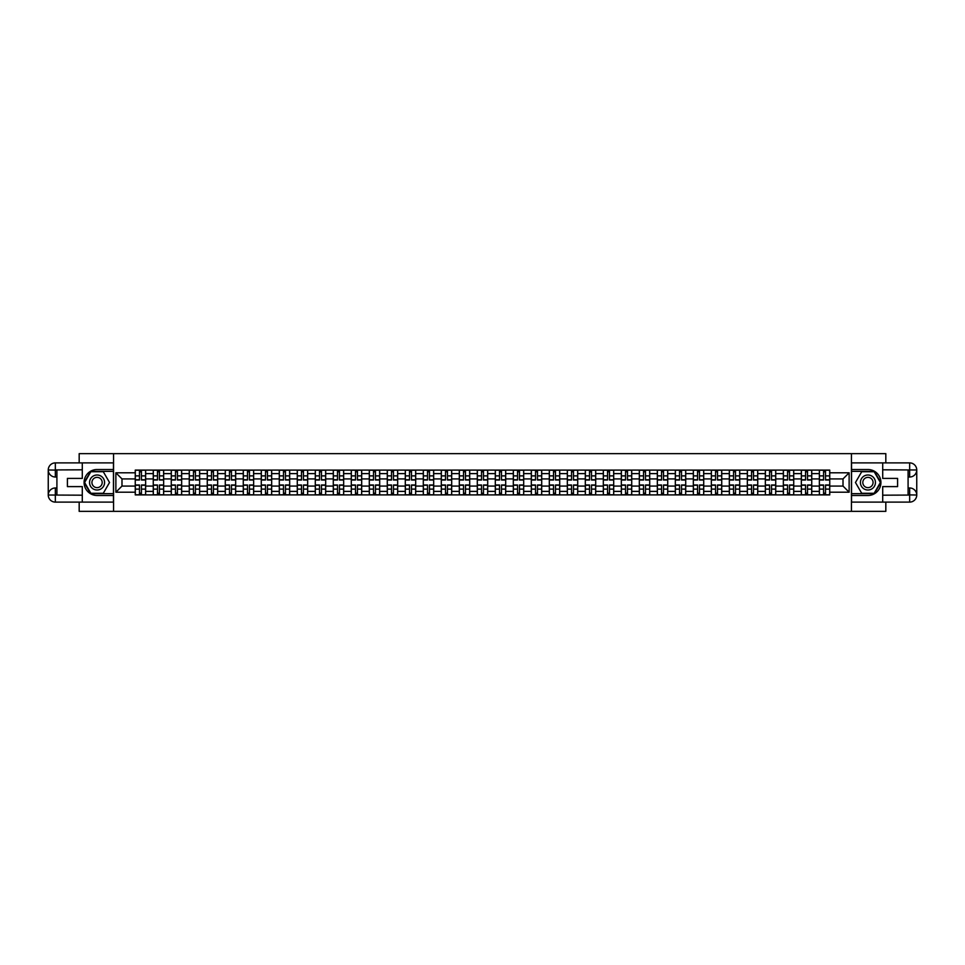 <?xml version="1.0" encoding="UTF-8"?>
<svg xmlns="http://www.w3.org/2000/svg" width="965" height="965" viewBox="0 0 965 965"><rect width="100%" height="100%" fill="white"/><g stroke="black" fill="none" stroke-linecap="round" stroke-linejoin="round"><path stroke-width="1.45" d="M79.178 502.114L79.178 511.354L885.822 511.354L885.822 502.114M885.822 462.886L885.822 453.647L79.178 453.647L79.178 462.886M153.266 494.9L153.266 473.61L145.643 473.61L145.643 494.9M145.643 473.61L145.643 470.1M153.266 473.61L153.266 470.1M163.652 470.1L163.652 494.9M171.263 494.9L171.263 470.1M181.649 470.1L181.649 494.9M189.273 494.9L189.273 470.1M199.659 470.1L199.659 494.9M207.27 494.9L207.27 470.1M217.656 470.1L217.656 494.9M225.279 494.9L225.279 470.1M235.665 470.1L235.665 494.9M243.277 494.9L243.277 470.1M253.662 470.1L253.662 494.9M261.274 494.9L261.274 470.1M271.66 470.1L271.66 494.9M279.283 494.9L279.283 470.1M289.669 470.1L289.669 494.9M297.28 494.9L297.28 470.1M307.666 470.1L307.666 494.9M315.29 494.9L315.29 470.1M325.675 470.1L325.675 494.9M333.287 494.9L333.287 470.1M343.673 470.1L343.673 494.9M351.296 494.9L351.296 470.1M361.682 470.1L361.682 494.9M369.293 494.9L369.293 470.1M379.679 470.1L379.679 494.9M387.291 494.9L387.291 470.1M397.677 470.1L397.677 494.9M405.3 494.9L405.3 470.1M415.686 470.1L415.686 494.9M423.297 494.9L423.297 470.1M433.683 470.1L433.683 494.9M441.307 494.9L441.307 470.1M451.692 470.1L451.692 494.9M459.304 494.9L459.304 470.1M469.69 470.1L469.69 494.9M477.301 494.9L477.301 470.1M487.699 470.1L487.699 494.9M495.31 494.9L495.31 470.1M505.696 470.1L505.696 494.9M513.308 494.9L513.308 470.1M523.693 470.1L523.693 494.9M531.317 494.9L531.317 470.1M541.703 470.1L541.703 494.9M549.314 494.9L549.314 470.1M559.7 470.1L559.7 494.9M567.323 494.9L567.323 470.1M577.709 470.1L577.709 494.9M585.321 494.9L585.321 470.1M595.707 470.1L595.707 494.9M603.318 494.9L603.318 470.1M613.704 470.1L613.704 494.9M621.327 494.9L621.327 470.1M631.713 470.1L631.713 494.9M639.325 494.9L639.325 470.1M649.71 470.1L649.71 494.9M657.334 494.9L657.334 470.1M667.72 470.1L667.72 494.9M675.331 494.9L675.331 470.1M685.717 470.1L685.717 494.9M693.34 494.9L693.34 470.1M703.726 470.1L703.726 494.9M711.338 494.9L711.338 470.1M721.724 470.1L721.724 494.9M729.335 494.9L729.335 470.1M739.721 470.1L739.721 494.9M747.344 494.9L747.344 470.1M757.73 470.1L757.73 494.9M765.341 494.9L765.341 470.1M775.727 470.1L775.727 494.9M783.351 494.9L783.351 470.1M793.737 470.1L793.737 494.9M801.348 494.9L801.348 470.1M811.734 470.1L811.734 494.9M819.357 494.9L819.357 470.1M819.357 486.083L811.734 486.083M801.348 486.083L793.737 486.083M783.351 486.083L775.727 486.083M765.341 486.083L757.73 486.083M747.344 486.083L739.721 486.083M729.335 486.083L721.724 486.083M711.338 486.083L703.726 486.083M693.34 486.083L685.717 486.083M675.331 486.083L667.72 486.083M657.334 486.083L649.71 486.083M639.325 486.083L631.713 486.083M621.327 486.083L613.704 486.083M603.318 486.083L595.707 486.083M585.321 486.083L577.709 486.083M567.323 486.083L559.7 486.083M549.314 486.083L541.703 486.083M531.317 486.083L523.693 486.083M513.308 486.083L505.696 486.083M495.31 486.083L487.699 486.083M477.301 486.083L469.69 486.083M459.304 486.083L451.692 486.083M441.307 486.083L433.683 486.083M423.297 486.083L415.686 486.083M405.3 486.083L397.677 486.083M387.291 486.083L379.679 486.083M369.293 486.083L361.682 486.083M351.296 486.083L343.673 486.083M333.287 486.083L325.675 486.083M315.29 486.083L307.666 486.083M297.28 486.083L289.669 486.083M279.283 486.083L271.66 486.083M261.274 486.083L253.662 486.083M243.277 486.083L235.665 486.083M225.279 486.083L217.656 486.083M207.27 486.083L199.659 486.083M189.273 486.083L181.649 486.083M171.263 486.083L163.652 486.083M153.266 486.083L145.643 486.083M819.357 478.917L811.734 478.917M801.348 478.917L793.737 478.917M783.351 478.917L775.727 478.917M765.341 478.917L757.73 478.917M747.344 478.917L739.721 478.917M729.335 478.917L721.724 478.917M711.338 478.917L703.726 478.917M693.34 478.917L685.717 478.917M675.331 478.917L667.72 478.917M657.334 478.917L649.71 478.917M639.325 478.917L631.713 478.917M621.327 478.917L613.704 478.917M603.318 478.917L595.707 478.917M585.321 478.917L577.709 478.917M567.323 478.917L559.7 478.917M549.314 478.917L541.703 478.917M531.317 478.917L523.693 478.917M513.308 478.917L505.696 478.917M495.31 478.917L487.699 478.917M477.301 478.917L469.69 478.917M459.304 478.917L451.692 478.917M441.307 478.917L433.683 478.917M423.297 478.917L415.686 478.917M405.3 478.917L397.677 478.917M387.291 478.917L379.679 478.917M369.293 478.917L361.682 478.917M351.296 478.917L343.673 478.917M333.287 478.917L325.675 478.917M315.29 478.917L307.666 478.917M297.28 478.917L289.669 478.917M279.283 478.917L271.66 478.917M261.274 478.917L253.662 478.917M243.277 478.917L235.665 478.917M225.279 478.917L217.656 478.917M207.27 478.917L199.659 478.917M189.273 478.917L181.649 478.917M171.263 478.917L163.652 478.917M153.266 478.917L145.643 478.917M121.988 486.083L135.257 486.083L135.257 478.917L121.988 478.917L121.988 486.083L115.872 492.198L115.872 472.802L135.257 472.802L135.257 478.917M829.743 478.917L829.743 486.083L843.012 486.083L843.012 478.917L829.743 478.917L829.743 470.1L135.257 470.1L135.257 472.802M829.743 472.802L849.128 472.802L849.128 492.198L829.743 492.198L829.743 486.083M135.257 486.083L135.257 494.9L829.743 494.9L829.743 492.198M135.257 492.198L115.872 492.198M851.432 511.354L851.432 453.647M113.568 511.354L113.568 453.647M141.433 493.175L139.479 493.175M139.479 471.825L141.433 471.825M159.442 493.175L157.476 493.175M157.476 471.825L159.442 471.825M177.439 493.175L175.473 493.175M175.473 471.825L177.439 471.825M195.437 493.175L193.483 493.175M193.483 471.825L195.437 471.825M213.446 493.175L211.48 493.175M211.48 471.825L213.446 471.825M231.443 493.175L229.489 493.175M229.489 471.825L231.443 471.825M249.453 493.175L247.486 493.175M247.486 471.825L249.453 471.825M267.45 493.175L265.496 493.175M265.496 471.825L267.45 471.825M285.459 493.175L283.493 493.175M283.493 471.825L285.459 471.825M303.456 493.175L301.49 493.175M301.49 471.825L303.456 471.825M321.454 493.175L319.499 493.175M319.499 471.825L321.454 471.825M339.463 493.175L337.497 493.175M337.497 471.825L339.463 471.825M357.46 493.175L355.506 493.175M355.506 471.825L357.46 471.825M375.469 493.175L373.503 493.175M373.503 471.825L375.469 471.825M393.467 493.175L391.513 493.175M391.513 471.825L393.467 471.825M411.476 493.175L409.51 493.175M409.51 471.825L411.476 471.825M429.473 493.175L427.507 493.175M427.507 471.825L429.473 471.825M447.471 493.175L445.516 493.175M445.516 471.825L447.471 471.825M465.48 493.175L463.514 493.175M463.514 471.825L465.48 471.825M483.477 493.175L481.523 493.175M481.523 471.825L483.477 471.825M501.486 493.175L499.52 493.175M499.52 471.825L501.486 471.825M519.484 493.175L517.53 493.175M517.53 471.825L519.484 471.825M537.493 493.175L535.527 493.175M535.527 471.825L537.493 471.825M555.49 493.175L553.524 493.175M553.524 471.825L555.49 471.825M573.487 493.175L571.533 493.175M571.533 471.825L573.487 471.825M591.497 493.175L589.531 493.175M589.531 471.825L591.497 471.825M609.494 493.175L607.54 493.175M607.54 471.825L609.494 471.825M627.503 493.175L625.537 493.175M625.537 471.825L627.503 471.825M645.501 493.175L643.546 493.175M643.546 471.825L645.501 471.825M663.51 493.175L661.544 493.175M661.544 471.825L663.51 471.825M681.507 493.175L679.541 493.175M679.541 471.825L681.507 471.825M699.504 493.175L697.55 493.175M697.55 471.825L699.504 471.825M717.514 493.175L715.548 493.175M715.548 471.825L717.514 471.825M735.511 493.175L733.557 493.175M733.557 471.825L735.511 471.825M753.52 493.175L751.554 493.175M751.554 471.825L753.52 471.825M771.518 493.175L769.563 493.175M769.563 471.825L771.518 471.825M789.527 493.175L787.561 493.175M787.561 471.825L789.527 471.825M807.524 493.175L805.558 493.175M805.558 471.825L807.524 471.825M825.521 493.175L823.567 493.175M823.567 471.825L825.521 471.825M115.872 472.802L121.988 478.917M843.012 486.083L849.128 492.198M843.012 478.917L849.128 472.802M141.433 480.015L141.433 470.208L145.594 470.208L145.594 480.015L141.433 480.015M139.479 471.716L141.433 471.716M143.109 470.208L135.317 470.208L135.317 480.015L139.479 480.015L139.479 470.208L137.802 470.208M139.479 484.985L139.479 494.792L135.317 494.792L135.317 484.985L139.479 484.985M141.433 493.284L139.479 493.284M137.802 494.792L145.594 494.792L145.594 484.985L141.433 484.985L141.433 494.792L143.109 494.792M159.442 480.015L159.442 470.208L163.592 470.208L163.592 480.015L159.442 480.015M157.476 471.716L159.442 471.716M161.107 470.208L153.326 470.208L153.326 480.015L157.476 480.015L157.476 470.208L155.799 470.208M177.439 480.015L177.439 470.208L181.589 470.208L181.589 480.015L177.439 480.015M175.473 471.716L177.439 471.716M179.116 470.208L171.324 470.208L171.324 480.015L175.473 480.015L175.473 470.208L173.809 470.208M56.911 477.024L55.343 477.024A7.093 7.093 0 0 1 48.25 469.979A7.093 7.093 0 0 1 55.343 462.886L113.448 462.886L113.448 469.521L97.067 469.521A12.979 12.979 0 0 0 84.088 482.5A12.979 12.979 0 0 0 97.067 495.479L113.448 495.479L113.448 502.114L55.343 502.114A7.093 7.093 0 0 1 48.25 495.021A7.093 7.093 0 0 1 55.343 487.976L56.911 487.976M113.448 495.479L113.448 469.521M82.29 462.886L82.29 478.399L67.405 478.399L67.405 486.601L82.29 486.601L82.29 502.114M55.343 477.024A7.093 7.093 0 0 1 48.25 469.979L55.343 470.1L55.343 477.024A7.093 7.093 0 0 1 48.25 469.979L48.25 495.021L82.29 495.19M55.343 495.19L55.343 502.114A7.093 7.093 0 0 1 48.25 495.021A7.093 7.093 0 0 1 55.343 487.976L55.343 494.9L56.911 494.9L56.911 470.1L55.343 470.1M113.448 471.366L90.638 471.366L84.208 482.5L90.638 493.634L113.448 493.634M908.089 487.976L909.657 487.976A7.093 7.093 0 0 1 916.75 495.021A7.093 7.093 0 0 1 909.657 502.114L851.552 502.114L851.552 495.479L867.933 495.479A12.979 12.979 0 0 0 880.912 482.5A12.979 12.979 0 0 0 867.933 469.521L851.552 469.521L851.552 462.886L909.657 462.886A7.093 7.093 0 0 1 916.75 469.979A7.093 7.093 0 0 1 909.657 477.024L908.089 477.024M851.552 469.521L851.552 495.479M882.71 502.114L882.71 486.601L897.595 486.601L897.595 478.399L882.71 478.399L882.71 462.886M909.657 487.976A7.093 7.093 0 0 1 916.75 495.021L909.657 494.9L909.657 487.976A7.093 7.093 0 0 1 916.75 495.021L916.75 469.979L882.71 469.81M909.657 469.81L909.657 462.886A7.093 7.093 0 0 1 916.75 469.979A7.093 7.093 0 0 1 909.657 477.024L909.657 470.1L908.089 470.1L908.089 494.9L909.657 494.9M851.552 493.634L874.362 493.634L880.792 482.5L874.362 471.366L851.552 471.366M89.564 482.5A7.503 7.503 0 0 0 97.067 490.003A7.503 7.503 0 0 0 104.57 482.5A7.503 7.503 0 0 0 97.067 474.997A7.503 7.503 0 0 0 89.564 482.5M91.928 482.5A5.139 5.139 0 0 0 97.067 487.639A5.139 5.139 0 0 0 102.194 482.5A5.139 5.139 0 0 0 97.067 477.361A5.139 5.139 0 0 0 91.928 482.5M103.291 471.716L109.528 482.5L103.291 493.284L90.831 493.284L84.606 482.5L90.831 471.716L103.291 471.716M860.43 482.5A7.503 7.503 0 0 0 867.933 490.003A7.503 7.503 0 0 0 875.436 482.5A7.503 7.503 0 0 0 867.933 474.997A7.503 7.503 0 0 0 860.43 482.5M862.807 482.5A5.139 5.139 0 0 0 867.933 487.639A5.139 5.139 0 0 0 873.072 482.5A5.139 5.139 0 0 0 867.933 477.361A5.139 5.139 0 0 0 862.807 482.5M874.169 471.716L880.394 482.5L874.169 493.284L861.709 493.284L855.473 482.5L861.709 471.716L874.169 471.716M157.476 484.985L157.476 494.792L153.326 494.792L153.326 484.985L157.476 484.985M159.442 493.284L157.476 493.284M155.799 494.792L163.592 494.792L163.592 484.985L159.442 484.985L159.442 494.792L161.107 494.792M175.473 484.985L175.473 494.792L171.324 494.792L171.324 484.985L175.473 484.985M177.439 493.284L175.473 493.284M173.809 494.792L181.589 494.792L181.589 484.985L177.439 484.985L177.439 494.792L179.116 494.792M195.437 480.015L195.437 470.208L199.598 470.208L199.598 480.015L195.437 480.015M193.483 471.716L195.437 471.716M197.113 470.208L189.321 470.208L189.321 480.015L193.483 480.015L193.483 470.208L191.806 470.208M213.446 480.015L213.446 470.208L217.595 470.208L217.595 480.015L213.446 480.015M211.48 471.716L213.446 471.716M215.123 470.208L207.33 470.208L207.33 480.015L211.48 480.015L211.48 470.208L209.815 470.208M231.443 480.015L231.443 470.208L235.605 470.208L235.605 480.015L231.443 480.015M229.489 471.716L231.443 471.716M233.12 470.208L225.328 470.208L225.328 480.015L229.489 480.015L229.489 470.208L227.812 470.208M193.483 484.985L193.483 494.792L189.321 494.792L189.321 484.985L193.483 484.985M195.437 493.284L193.483 493.284M191.806 494.792L199.598 494.792L199.598 484.985L195.437 484.985L195.437 494.792L197.113 494.792M211.48 484.985L211.48 494.792L207.33 494.792L207.33 484.985L211.48 484.985M213.446 493.284L211.48 493.284M209.815 494.792L217.595 494.792L217.595 484.985L213.446 484.985L213.446 494.792L215.123 494.792M229.489 484.985L229.489 494.792L225.328 494.792L225.328 484.985L229.489 484.985M231.443 493.284L229.489 493.284M227.812 494.792L235.605 494.792L235.605 484.985L231.443 484.985L231.443 494.792L233.12 494.792M249.453 480.015L249.453 470.208L253.602 470.208L253.602 480.015L249.453 480.015M247.486 471.716L249.453 471.716M251.117 470.208L243.337 470.208L243.337 480.015L247.486 480.015L247.486 470.208L245.81 470.208M247.486 484.985L247.486 494.792L243.337 494.792L243.337 484.985L247.486 484.985M249.453 493.284L247.486 493.284M245.81 494.792L253.602 494.792L253.602 484.985L249.453 484.985L249.453 494.792L251.117 494.792M267.45 480.015L267.45 470.208L271.611 470.208L271.611 480.015L267.45 480.015M265.496 471.716L267.45 471.716M269.126 470.208L261.334 470.208L261.334 480.015L265.496 480.015L265.496 470.208L263.819 470.208M265.496 484.985L265.496 494.792L261.334 494.792L261.334 484.985L265.496 484.985M267.45 493.284L265.496 493.284M263.819 494.792L271.611 494.792L271.611 484.985L267.45 484.985L267.45 494.792L269.126 494.792M285.459 480.015L285.459 470.208L289.609 470.208L289.609 480.015L285.459 480.015M283.493 471.716L285.459 471.716M287.124 470.208L279.343 470.208L279.343 480.015L283.493 480.015L283.493 470.208L281.816 470.208M283.493 484.985L283.493 494.792L279.343 494.792L279.343 484.985L283.493 484.985M285.459 493.284L283.493 493.284M281.816 494.792L289.609 494.792L289.609 484.985L285.459 484.985L285.459 494.792L287.124 494.792M303.456 480.015L303.456 470.208L307.606 470.208L307.606 480.015L303.456 480.015M301.49 471.716L303.456 471.716M305.133 470.208L297.341 470.208L297.341 480.015L301.49 480.015L301.49 470.208L299.826 470.208M301.49 484.985L301.49 494.792L297.341 494.792L297.341 484.985L301.49 484.985M303.456 493.284L301.49 493.284M299.826 494.792L307.606 494.792L307.606 484.985L303.456 484.985L303.456 494.792L305.133 494.792M321.454 480.015L321.454 470.208L325.615 470.208L325.615 480.015L321.454 480.015M319.499 471.716L321.454 471.716M323.13 470.208L315.338 470.208L315.338 480.015L319.499 480.015L319.499 470.208L317.823 470.208M319.499 484.985L319.499 494.792L315.338 494.792L315.338 484.985L319.499 484.985M321.454 493.284L319.499 493.284M317.823 494.792L325.615 494.792L325.615 484.985L321.454 484.985L321.454 494.792L323.13 494.792M339.463 480.015L339.463 470.208L343.612 470.208L343.612 480.015L339.463 480.015M337.497 471.716L339.463 471.716M341.14 470.208L333.347 470.208L333.347 480.015L337.497 480.015L337.497 470.208L335.832 470.208M337.497 484.985L337.497 494.792L333.347 494.792L333.347 484.985L337.497 484.985M339.463 493.284L337.497 493.284M335.832 494.792L343.612 494.792L343.612 484.985L339.463 484.985L339.463 494.792L341.14 494.792M357.46 480.015L357.46 470.208L361.622 470.208L361.622 480.015L357.46 480.015M355.506 471.716L357.46 471.716M359.137 470.208L351.344 470.208L351.344 480.015L355.506 480.015L355.506 470.208L353.829 470.208M355.506 484.985L355.506 494.792L351.344 494.792L351.344 484.985L355.506 484.985M357.46 493.284L355.506 493.284M353.829 494.792L361.622 494.792L361.622 484.985L357.46 484.985L357.46 494.792L359.137 494.792M375.469 480.015L375.469 470.208L379.619 470.208L379.619 480.015L375.469 480.015M373.503 471.716L375.469 471.716M377.134 470.208L369.354 470.208L369.354 480.015L373.503 480.015L373.503 470.208L371.827 470.208M373.503 484.985L373.503 494.792L369.354 494.792L369.354 484.985L373.503 484.985M375.469 493.284L373.503 493.284M371.827 494.792L379.619 494.792L379.619 484.985L375.469 484.985L375.469 494.792L377.134 494.792M393.467 480.015L393.467 470.208L397.628 470.208L397.628 480.015L393.467 480.015M391.513 471.716L393.467 471.716M395.143 470.208L387.351 470.208L387.351 480.015L391.513 480.015L391.513 470.208L389.836 470.208M391.513 484.985L391.513 494.792L387.351 494.792L387.351 484.985L391.513 484.985M393.467 493.284L391.513 493.284M389.836 494.792L397.628 494.792L397.628 484.985L393.467 484.985L393.467 494.792L395.143 494.792M411.476 480.015L411.476 470.208L415.626 470.208L415.626 480.015L411.476 480.015M409.51 471.716L411.476 471.716M413.141 470.208L405.36 470.208L405.36 480.015L409.51 480.015L409.51 470.208L407.833 470.208M409.51 484.985L409.51 494.792L405.36 494.792L405.36 484.985L409.51 484.985M411.476 493.284L409.51 493.284M407.833 494.792L415.626 494.792L415.626 484.985L411.476 484.985L411.476 494.792L413.141 494.792M429.473 480.015L429.473 470.208L433.623 470.208L433.623 480.015L429.473 480.015M427.507 471.716L429.473 471.716M431.15 470.208L423.358 470.208L423.358 480.015L427.507 480.015L427.507 470.208L425.842 470.208M427.507 484.985L427.507 494.792L423.358 494.792L423.358 484.985L427.507 484.985M429.473 493.284L427.507 493.284M425.842 494.792L433.623 494.792L433.623 484.985L429.473 484.985L429.473 494.792L431.15 494.792M447.471 480.015L447.471 470.208L451.632 470.208L451.632 480.015L447.471 480.015M445.516 471.716L447.471 471.716M449.147 470.208L441.355 470.208L441.355 480.015L445.516 480.015L445.516 470.208L443.84 470.208M445.516 484.985L445.516 494.792L441.355 494.792L441.355 484.985L445.516 484.985M447.471 493.284L445.516 493.284M443.84 494.792L451.632 494.792L451.632 484.985L447.471 484.985L447.471 494.792L449.147 494.792M465.48 480.015L465.48 470.208L469.629 470.208L469.629 480.015L465.48 480.015M463.514 471.716L465.48 471.716M467.156 470.208L459.364 470.208L459.364 480.015L463.514 480.015L463.514 470.208L461.849 470.208M463.514 484.985L463.514 494.792L459.364 494.792L459.364 484.985L463.514 484.985M465.48 493.284L463.514 493.284M461.849 494.792L469.629 494.792L469.629 484.985L465.48 484.985L465.48 494.792L467.156 494.792M483.477 480.015L483.477 470.208L487.639 470.208L487.639 480.015L483.477 480.015M481.523 471.716L483.477 471.716M485.154 470.208L477.361 470.208L477.361 480.015L481.523 480.015L481.523 470.208L479.846 470.208M481.523 484.985L481.523 494.792L477.361 494.792L477.361 484.985L481.523 484.985M483.477 493.284L481.523 493.284M479.846 494.792L487.639 494.792L487.639 484.985L483.477 484.985L483.477 494.792L485.154 494.792M501.486 480.015L501.486 470.208L505.636 470.208L505.636 480.015L501.486 480.015M499.52 471.716L501.486 471.716M503.151 470.208L495.371 470.208L495.371 480.015L499.52 480.015L499.52 470.208L497.844 470.208M499.52 484.985L499.52 494.792L495.371 494.792L495.371 484.985L499.52 484.985M501.486 493.284L499.52 493.284M497.844 494.792L505.636 494.792L505.636 484.985L501.486 484.985L501.486 494.792L503.151 494.792M519.484 480.015L519.484 470.208L523.645 470.208L523.645 480.015L519.484 480.015M517.53 471.716L519.484 471.716M521.16 470.208L513.368 470.208L513.368 480.015L517.53 480.015L517.53 470.208L515.853 470.208M517.53 484.985L517.53 494.792L513.368 494.792L513.368 484.985L517.53 484.985M519.484 493.284L517.53 493.284M515.853 494.792L523.645 494.792L523.645 484.985L519.484 484.985L519.484 494.792L521.16 494.792M537.493 480.015L537.493 470.208L541.642 470.208L541.642 480.015L537.493 480.015M535.527 471.716L537.493 471.716M539.158 470.208L531.377 470.208L531.377 480.015L535.527 480.015L535.527 470.208L533.85 470.208M535.527 484.985L535.527 494.792L531.377 494.792L531.377 484.985L535.527 484.985M537.493 493.284L535.527 493.284M533.85 494.792L541.642 494.792L541.642 484.985L537.493 484.985L537.493 494.792L539.158 494.792M555.49 480.015L555.49 470.208L559.64 470.208L559.64 480.015L555.49 480.015M553.524 471.716L555.49 471.716M557.167 470.208L549.375 470.208L549.375 480.015L553.524 480.015L553.524 470.208L551.859 470.208M553.524 484.985L553.524 494.792L549.375 494.792L549.375 484.985L553.524 484.985M555.49 493.284L553.524 493.284M551.859 494.792L559.64 494.792L559.64 484.985L555.49 484.985L555.49 494.792L557.167 494.792M573.487 480.015L573.487 470.208L577.649 470.208L577.649 480.015L573.487 480.015M571.533 471.716L573.487 471.716M575.164 470.208L567.372 470.208L567.372 480.015L571.533 480.015L571.533 470.208L569.857 470.208M571.533 484.985L571.533 494.792L567.372 494.792L567.372 484.985L571.533 484.985M573.487 493.284L571.533 493.284M569.857 494.792L577.649 494.792L577.649 484.985L573.487 484.985L573.487 494.792L575.164 494.792M591.497 480.015L591.497 470.208L595.646 470.208L595.646 480.015L591.497 480.015M589.531 471.716L591.497 471.716M593.173 470.208L585.381 470.208L585.381 480.015L589.531 480.015L589.531 470.208L587.866 470.208M589.531 484.985L589.531 494.792L585.381 494.792L585.381 484.985L589.531 484.985M591.497 493.284L589.531 493.284M587.866 494.792L595.646 494.792L595.646 484.985L591.497 484.985L591.497 494.792L593.173 494.792M609.494 480.015L609.494 470.208L613.656 470.208L613.656 480.015L609.494 480.015M607.54 471.716L609.494 471.716M611.171 470.208L603.378 470.208L603.378 480.015L607.54 480.015L607.54 470.208L605.863 470.208M607.54 484.985L607.54 494.792L603.378 494.792L603.378 484.985L607.54 484.985M609.494 493.284L607.54 493.284M605.863 494.792L613.656 494.792L613.656 484.985L609.494 484.985L609.494 494.792L611.171 494.792M627.503 480.015L627.503 470.208L631.653 470.208L631.653 480.015L627.503 480.015M625.537 471.716L627.503 471.716M629.168 470.208L621.388 470.208L621.388 480.015L625.537 480.015L625.537 470.208L623.86 470.208M625.537 484.985L625.537 494.792L621.388 494.792L621.388 484.985L625.537 484.985M627.503 493.284L625.537 493.284M623.86 494.792L631.653 494.792L631.653 484.985L627.503 484.985L627.503 494.792L629.168 494.792M645.501 480.015L645.501 470.208L649.662 470.208L649.662 480.015L645.501 480.015M643.546 471.716L645.501 471.716M647.177 470.208L639.385 470.208L639.385 480.015L643.546 480.015L643.546 470.208L641.87 470.208M643.546 484.985L643.546 494.792L639.385 494.792L639.385 484.985L643.546 484.985M645.501 493.284L643.546 493.284M641.87 494.792L649.662 494.792L649.662 484.985L645.501 484.985L645.501 494.792L647.177 494.792M663.51 480.015L663.51 470.208L667.659 470.208L667.659 480.015L663.51 480.015M661.544 471.716L663.51 471.716M665.175 470.208L657.394 470.208L657.394 480.015L661.544 480.015L661.544 470.208L659.867 470.208M661.544 484.985L661.544 494.792L657.394 494.792L657.394 484.985L661.544 484.985M663.51 493.284L661.544 493.284M659.867 494.792L667.659 494.792L667.659 484.985L663.51 484.985L663.51 494.792L665.175 494.792M681.507 480.015L681.507 470.208L685.657 470.208L685.657 480.015L681.507 480.015M679.541 471.716L681.507 471.716M683.184 470.208L675.391 470.208L675.391 480.015L679.541 480.015L679.541 470.208L677.876 470.208M679.541 484.985L679.541 494.792L675.391 494.792L675.391 484.985L679.541 484.985M681.507 493.284L679.541 493.284M677.876 494.792L685.657 494.792L685.657 484.985L681.507 484.985L681.507 494.792L683.184 494.792M699.504 480.015L699.504 470.208L703.666 470.208L703.666 480.015L699.504 480.015M697.55 471.716L699.504 471.716M701.181 470.208L693.389 470.208L693.389 480.015L697.55 480.015L697.55 470.208L695.874 470.208M697.55 484.985L697.55 494.792L693.389 494.792L693.389 484.985L697.55 484.985M699.504 493.284L697.55 493.284M695.874 494.792L703.666 494.792L703.666 484.985L699.504 484.985L699.504 494.792L701.181 494.792M717.514 480.015L717.514 470.208L721.663 470.208L721.663 480.015L717.514 480.015M715.548 471.716L717.514 471.716M719.19 470.208L711.398 470.208L711.398 480.015L715.548 480.015L715.548 470.208L713.883 470.208M715.548 484.985L715.548 494.792L711.398 494.792L711.398 484.985L715.548 484.985M717.514 493.284L715.548 493.284M713.883 494.792L721.663 494.792L721.663 484.985L717.514 484.985L717.514 494.792L719.19 494.792M735.511 480.015L735.511 470.208L739.673 470.208L739.673 480.015L735.511 480.015M733.557 471.716L735.511 471.716M737.188 470.208L729.395 470.208L729.395 480.015L733.557 480.015L733.557 470.208L731.88 470.208M733.557 484.985L733.557 494.792L729.395 494.792L729.395 484.985L733.557 484.985M735.511 493.284L733.557 493.284M731.88 494.792L739.673 494.792L739.673 484.985L735.511 484.985L735.511 494.792L737.188 494.792M753.52 480.015L753.52 470.208L757.67 470.208L757.67 480.015L753.52 480.015M751.554 471.716L753.52 471.716M755.185 470.208L747.405 470.208L747.405 480.015L751.554 480.015L751.554 470.208L749.877 470.208M751.554 484.985L751.554 494.792L747.405 494.792L747.405 484.985L751.554 484.985M753.52 493.284L751.554 493.284M749.877 494.792L757.67 494.792L757.67 484.985L753.52 484.985L753.52 494.792L755.185 494.792M771.518 480.015L771.518 470.208L775.679 470.208L775.679 480.015L771.518 480.015M769.563 471.716L771.518 471.716M773.194 470.208L765.402 470.208L765.402 480.015L769.563 480.015L769.563 470.208L767.887 470.208M769.563 484.985L769.563 494.792L765.402 494.792L765.402 484.985L769.563 484.985M771.518 493.284L769.563 493.284M767.887 494.792L775.679 494.792L775.679 484.985L771.518 484.985L771.518 494.792L773.194 494.792M789.527 480.015L789.527 470.208L793.676 470.208L793.676 480.015L789.527 480.015M787.561 471.716L789.527 471.716M791.191 470.208L783.411 470.208L783.411 480.015L787.561 480.015L787.561 470.208L785.884 470.208M787.561 484.985L787.561 494.792L783.411 494.792L783.411 484.985L787.561 484.985M789.527 493.284L787.561 493.284M785.884 494.792L793.676 494.792L793.676 484.985L789.527 484.985L789.527 494.792L791.191 494.792M807.524 480.015L807.524 470.208L811.674 470.208L811.674 480.015L807.524 480.015M805.558 471.716L807.524 471.716M809.201 470.208L801.408 470.208L801.408 480.015L805.558 480.015L805.558 470.208L803.893 470.208M805.558 484.985L805.558 494.792L801.408 494.792L801.408 484.985L805.558 484.985M807.524 493.284L805.558 493.284M803.893 494.792L811.674 494.792L811.674 484.985L807.524 484.985L807.524 494.792L809.201 494.792M825.521 480.015L825.521 470.208L829.683 470.208L829.683 480.015L825.521 480.015M823.567 471.716L825.521 471.716M827.198 470.208L819.406 470.208L819.406 480.015L823.567 480.015L823.567 470.208L821.891 470.208M823.567 484.985L823.567 494.792L819.406 494.792L819.406 484.985L823.567 484.985M825.521 493.284L823.567 493.284M821.891 494.792L829.683 494.792L829.683 484.985L825.521 484.985L825.521 494.792L827.198 494.792M801.348 473.61L793.737 473.61M783.351 473.61L775.727 473.61M765.341 473.61L757.73 473.61M747.344 473.61L739.721 473.61M729.335 473.61L721.724 473.61M711.338 473.61L703.726 473.61M693.34 473.61L685.717 473.61M675.331 473.61L667.72 473.61M657.334 473.61L649.71 473.61M639.325 473.61L631.713 473.61M621.327 473.61L613.704 473.61M603.318 473.61L595.707 473.61M585.321 473.61L577.709 473.61M567.323 473.61L559.7 473.61M549.314 473.61L541.703 473.61M531.317 473.61L523.693 473.61M513.308 473.61L505.696 473.61M495.31 473.61L487.699 473.61M477.301 473.61L469.69 473.61M459.304 473.61L451.692 473.61M441.307 473.61L433.683 473.61M423.297 473.61L415.686 473.61M405.3 473.61L397.677 473.61M387.291 473.61L379.679 473.61M369.293 473.61L361.682 473.61M351.296 473.61L343.673 473.61M333.287 473.61L325.675 473.61M315.29 473.61L307.666 473.61M297.28 473.61L289.669 473.61M279.283 473.61L271.66 473.61M261.274 473.61L253.662 473.61M243.277 473.61L235.665 473.61M225.279 473.61L217.656 473.61M207.27 473.61L199.659 473.61M189.273 473.61L181.649 473.61M171.263 473.61L163.652 473.61M819.357 473.61L811.734 473.61M801.348 491.39L793.737 491.39M783.351 491.39L775.727 491.39M765.341 491.39L757.73 491.39M747.344 491.39L739.721 491.39M729.335 491.39L721.724 491.39M711.338 491.39L703.726 491.39M693.34 491.39L685.717 491.39M675.331 491.39L667.72 491.39M657.334 491.39L649.71 491.39M639.325 491.39L631.713 491.39M621.327 491.39L613.704 491.39M603.318 491.39L595.707 491.39M585.321 491.39L577.709 491.39M567.323 491.39L559.7 491.39M549.314 491.39L541.703 491.39M531.317 491.39L523.693 491.39M513.308 491.39L505.696 491.39M495.31 491.39L487.699 491.39M477.301 491.39L469.69 491.39M459.304 491.39L451.692 491.39M441.307 491.39L433.683 491.39M423.297 491.39L415.686 491.39M405.3 491.39L397.677 491.39M387.291 491.39L379.679 491.39M369.293 491.39L361.682 491.39M351.296 491.39L343.673 491.39M333.287 491.39L325.675 491.39M315.29 491.39L307.666 491.39M297.28 491.39L289.669 491.39M279.283 491.39L271.66 491.39M261.274 491.39L253.662 491.39M243.277 491.39L235.665 491.39M225.279 491.39L217.656 491.39M207.27 491.39L199.659 491.39M189.273 491.39L181.649 491.39M171.263 491.39L163.652 491.39M153.266 491.39L145.643 491.39M819.357 491.39L811.734 491.39M141.433 479.774L145.594 479.774M141.433 475.878L145.594 475.878M135.317 479.774L139.479 479.774M135.317 475.878L139.479 475.878M139.479 485.226L135.317 485.226M139.479 489.122L135.317 489.122M145.594 485.226L141.433 485.226M145.594 489.122L141.433 489.122M159.442 479.774L163.592 479.774M159.442 475.878L163.592 475.878M153.326 479.774L157.476 479.774M153.326 475.878L157.476 475.878M177.439 479.774L181.589 479.774M177.439 475.878L181.589 475.878M171.324 479.774L175.473 479.774M171.324 475.878L175.473 475.878M82.29 469.81L55.186 469.931M48.25 495.021A7.093 7.093 0 0 1 55.343 487.976M48.25 469.979A7.093 7.093 0 0 1 55.343 462.886L55.343 469.81M882.71 495.19L909.814 495.069M916.75 469.979A7.093 7.093 0 0 1 909.657 477.024M916.75 495.021A7.093 7.093 0 0 1 909.657 502.114L909.657 495.19M157.476 485.226L153.326 485.226M157.476 489.122L153.326 489.122M163.592 485.226L159.442 485.226M163.592 489.122L159.442 489.122M175.473 485.226L171.324 485.226M175.473 489.122L171.324 489.122M181.589 485.226L177.439 485.226M181.589 489.122L177.439 489.122M195.437 479.774L199.598 479.774M195.437 475.878L199.598 475.878M189.321 479.774L193.483 479.774M189.321 475.878L193.483 475.878M213.446 479.774L217.595 479.774M213.446 475.878L217.595 475.878M207.33 479.774L211.48 479.774M207.33 475.878L211.48 475.878M231.443 479.774L235.605 479.774M231.443 475.878L235.605 475.878M225.328 479.774L229.489 479.774M225.328 475.878L229.489 475.878M193.483 485.226L189.321 485.226M193.483 489.122L189.321 489.122M199.598 485.226L195.437 485.226M199.598 489.122L195.437 489.122M211.48 485.226L207.33 485.226M211.48 489.122L207.33 489.122M217.595 485.226L213.446 485.226M217.595 489.122L213.446 489.122M229.489 485.226L225.328 485.226M229.489 489.122L225.328 489.122M235.605 485.226L231.443 485.226M235.605 489.122L231.443 489.122M249.453 479.774L253.602 479.774M249.453 475.878L253.602 475.878M243.337 479.774L247.486 479.774M243.337 475.878L247.486 475.878M247.486 485.226L243.337 485.226M247.486 489.122L243.337 489.122M253.602 485.226L249.453 485.226M253.602 489.122L249.453 489.122M267.45 479.774L271.611 479.774M267.45 475.878L271.611 475.878M261.334 479.774L265.496 479.774M261.334 475.878L265.496 475.878M265.496 485.226L261.334 485.226M265.496 489.122L261.334 489.122M271.611 485.226L267.45 485.226M271.611 489.122L267.45 489.122M285.459 479.774L289.609 479.774M285.459 475.878L289.609 475.878M279.343 479.774L283.493 479.774M279.343 475.878L283.493 475.878M283.493 485.226L279.343 485.226M283.493 489.122L279.343 489.122M289.609 485.226L285.459 485.226M289.609 489.122L285.459 489.122M303.456 479.774L307.606 479.774M303.456 475.878L307.606 475.878M297.341 479.774L301.49 479.774M297.341 475.878L301.49 475.878M301.49 485.226L297.341 485.226M301.49 489.122L297.341 489.122M307.606 485.226L303.456 485.226M307.606 489.122L303.456 489.122M321.454 479.774L325.615 479.774M321.454 475.878L325.615 475.878M315.338 479.774L319.499 479.774M315.338 475.878L319.499 475.878M319.499 485.226L315.338 485.226M319.499 489.122L315.338 489.122M325.615 485.226L321.454 485.226M325.615 489.122L321.454 489.122M339.463 479.774L343.612 479.774M339.463 475.878L343.612 475.878M333.347 479.774L337.497 479.774M333.347 475.878L337.497 475.878M337.497 485.226L333.347 485.226M337.497 489.122L333.347 489.122M343.612 485.226L339.463 485.226M343.612 489.122L339.463 489.122M357.46 479.774L361.622 479.774M357.46 475.878L361.622 475.878M351.344 479.774L355.506 479.774M351.344 475.878L355.506 475.878M355.506 485.226L351.344 485.226M355.506 489.122L351.344 489.122M361.622 485.226L357.46 485.226M361.622 489.122L357.46 489.122M375.469 479.774L379.619 479.774M375.469 475.878L379.619 475.878M369.354 479.774L373.503 479.774M369.354 475.878L373.503 475.878M373.503 485.226L369.354 485.226M373.503 489.122L369.354 489.122M379.619 485.226L375.469 485.226M379.619 489.122L375.469 489.122M393.467 479.774L397.628 479.774M393.467 475.878L397.628 475.878M387.351 479.774L391.513 479.774M387.351 475.878L391.513 475.878M391.513 485.226L387.351 485.226M391.513 489.122L387.351 489.122M397.628 485.226L393.467 485.226M397.628 489.122L393.467 489.122M411.476 479.774L415.626 479.774M411.476 475.878L415.626 475.878M405.36 479.774L409.51 479.774M405.36 475.878L409.51 475.878M409.51 485.226L405.36 485.226M409.51 489.122L405.36 489.122M415.626 485.226L411.476 485.226M415.626 489.122L411.476 489.122M429.473 479.774L433.623 479.774M429.473 475.878L433.623 475.878M423.358 479.774L427.507 479.774M423.358 475.878L427.507 475.878M427.507 485.226L423.358 485.226M427.507 489.122L423.358 489.122M433.623 485.226L429.473 485.226M433.623 489.122L429.473 489.122M447.471 479.774L451.632 479.774M447.471 475.878L451.632 475.878M441.355 479.774L445.516 479.774M441.355 475.878L445.516 475.878M445.516 485.226L441.355 485.226M445.516 489.122L441.355 489.122M451.632 485.226L447.471 485.226M451.632 489.122L447.471 489.122M465.48 479.774L469.629 479.774M465.48 475.878L469.629 475.878M459.364 479.774L463.514 479.774M459.364 475.878L463.514 475.878M463.514 485.226L459.364 485.226M463.514 489.122L459.364 489.122M469.629 485.226L465.48 485.226M469.629 489.122L465.48 489.122M483.477 479.774L487.639 479.774M483.477 475.878L487.639 475.878M477.361 479.774L481.523 479.774M477.361 475.878L481.523 475.878M481.523 485.226L477.361 485.226M481.523 489.122L477.361 489.122M487.639 485.226L483.477 485.226M487.639 489.122L483.477 489.122M501.486 479.774L505.636 479.774M501.486 475.878L505.636 475.878M495.371 479.774L499.52 479.774M495.371 475.878L499.52 475.878M499.52 485.226L495.371 485.226M499.52 489.122L495.371 489.122M505.636 485.226L501.486 485.226M505.636 489.122L501.486 489.122M519.484 479.774L523.645 479.774M519.484 475.878L523.645 475.878M513.368 479.774L517.53 479.774M513.368 475.878L517.53 475.878M517.53 485.226L513.368 485.226M517.53 489.122L513.368 489.122M523.645 485.226L519.484 485.226M523.645 489.122L519.484 489.122M537.493 479.774L541.642 479.774M537.493 475.878L541.642 475.878M531.377 479.774L535.527 479.774M531.377 475.878L535.527 475.878M535.527 485.226L531.377 485.226M535.527 489.122L531.377 489.122M541.642 485.226L537.493 485.226M541.642 489.122L537.493 489.122M555.49 479.774L559.64 479.774M555.49 475.878L559.64 475.878M549.375 479.774L553.524 479.774M549.375 475.878L553.524 475.878M553.524 485.226L549.375 485.226M553.524 489.122L549.375 489.122M559.64 485.226L555.49 485.226M559.64 489.122L555.49 489.122M573.487 479.774L577.649 479.774M573.487 475.878L577.649 475.878M567.372 479.774L571.533 479.774M567.372 475.878L571.533 475.878M571.533 485.226L567.372 485.226M571.533 489.122L567.372 489.122M577.649 485.226L573.487 485.226M577.649 489.122L573.487 489.122M591.497 479.774L595.646 479.774M591.497 475.878L595.646 475.878M585.381 479.774L589.531 479.774M585.381 475.878L589.531 475.878M589.531 485.226L585.381 485.226M589.531 489.122L585.381 489.122M595.646 485.226L591.497 485.226M595.646 489.122L591.497 489.122M609.494 479.774L613.656 479.774M609.494 475.878L613.656 475.878M603.378 479.774L607.54 479.774M603.378 475.878L607.54 475.878M607.54 485.226L603.378 485.226M607.54 489.122L603.378 489.122M613.656 485.226L609.494 485.226M613.656 489.122L609.494 489.122M627.503 479.774L631.653 479.774M627.503 475.878L631.653 475.878M621.388 479.774L625.537 479.774M621.388 475.878L625.537 475.878M625.537 485.226L621.388 485.226M625.537 489.122L621.388 489.122M631.653 485.226L627.503 485.226M631.653 489.122L627.503 489.122M645.501 479.774L649.662 479.774M645.501 475.878L649.662 475.878M639.385 479.774L643.546 479.774M639.385 475.878L643.546 475.878M643.546 485.226L639.385 485.226M643.546 489.122L639.385 489.122M649.662 485.226L645.501 485.226M649.662 489.122L645.501 489.122M663.51 479.774L667.659 479.774M663.51 475.878L667.659 475.878M657.394 479.774L661.544 479.774M657.394 475.878L661.544 475.878M661.544 485.226L657.394 485.226M661.544 489.122L657.394 489.122M667.659 485.226L663.51 485.226M667.659 489.122L663.51 489.122M681.507 479.774L685.657 479.774M681.507 475.878L685.657 475.878M675.391 479.774L679.541 479.774M675.391 475.878L679.541 475.878M679.541 485.226L675.391 485.226M679.541 489.122L675.391 489.122M685.657 485.226L681.507 485.226M685.657 489.122L681.507 489.122M699.504 479.774L703.666 479.774M699.504 475.878L703.666 475.878M693.389 479.774L697.55 479.774M693.389 475.878L697.55 475.878M697.55 485.226L693.389 485.226M697.55 489.122L693.389 489.122M703.666 485.226L699.504 485.226M703.666 489.122L699.504 489.122M717.514 479.774L721.663 479.774M717.514 475.878L721.663 475.878M711.398 479.774L715.548 479.774M711.398 475.878L715.548 475.878M715.548 485.226L711.398 485.226M715.548 489.122L711.398 489.122M721.663 485.226L717.514 485.226M721.663 489.122L717.514 489.122M735.511 479.774L739.673 479.774M735.511 475.878L739.673 475.878M729.395 479.774L733.557 479.774M729.395 475.878L733.557 475.878M733.557 485.226L729.395 485.226M733.557 489.122L729.395 489.122M739.673 485.226L735.511 485.226M739.673 489.122L735.511 489.122M753.52 479.774L757.67 479.774M753.52 475.878L757.67 475.878M747.405 479.774L751.554 479.774M747.405 475.878L751.554 475.878M751.554 485.226L747.405 485.226M751.554 489.122L747.405 489.122M757.67 485.226L753.52 485.226M757.67 489.122L753.52 489.122M771.518 479.774L775.679 479.774M771.518 475.878L775.679 475.878M765.402 479.774L769.563 479.774M765.402 475.878L769.563 475.878M769.563 485.226L765.402 485.226M769.563 489.122L765.402 489.122M775.679 485.226L771.518 485.226M775.679 489.122L771.518 489.122M789.527 479.774L793.676 479.774M789.527 475.878L793.676 475.878M783.411 479.774L787.561 479.774M783.411 475.878L787.561 475.878M787.561 485.226L783.411 485.226M787.561 489.122L783.411 489.122M793.676 485.226L789.527 485.226M793.676 489.122L789.527 489.122M807.524 479.774L811.674 479.774M807.524 475.878L811.674 475.878M801.408 479.774L805.558 479.774M801.408 475.878L805.558 475.878M805.558 485.226L801.408 485.226M805.558 489.122L801.408 489.122M811.674 485.226L807.524 485.226M811.674 489.122L807.524 489.122M825.521 479.774L829.683 479.774M825.521 475.878L829.683 475.878M819.406 479.774L823.567 479.774M819.406 475.878L823.567 475.878M823.567 485.226L819.406 485.226M823.567 489.122L819.406 489.122M829.683 485.226L825.521 485.226M829.683 489.122L825.521 489.122"/></g></svg>
